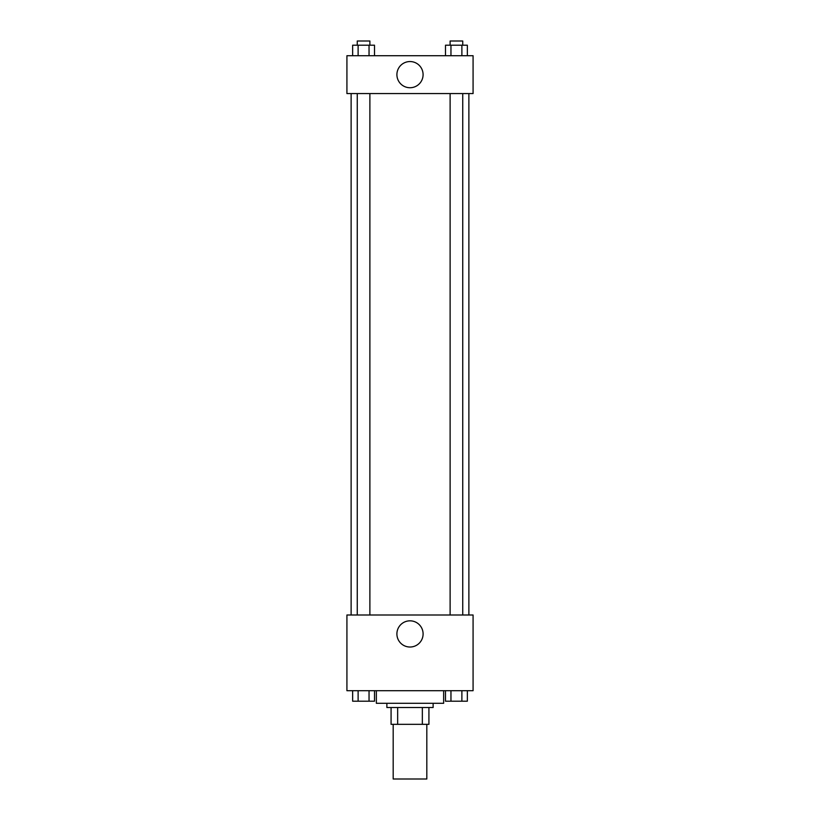 <?xml version="1.0" encoding="UTF-8"?>
<svg xmlns="http://www.w3.org/2000/svg" width="820" height="820" viewBox="0 0 820 820"><rect width="100%" height="100%" fill="white"/><g stroke="black" fill="none" stroke-linecap="round" stroke-linejoin="round"><path stroke-width="1.23" d="M393.18 724.337L393.18 779L426.82 779L426.82 724.337M422.341 707.516L422.341 724.337L391.078 724.337L391.078 707.516M422.341 724.337L428.921 724.337L428.921 707.516L428.921 724.337M433.124 703.304L433.124 707.516L386.876 707.516L386.876 703.304M397.659 707.516L397.659 724.337M376.359 690.696L376.359 703.304L443.64 703.304L443.64 690.696M473.078 690.696L346.921 690.696L346.921 615L473.078 615L473.078 690.696M410 647.021A13.089 13.089 0 0 1 398.663 627.372A13.089 13.089 0 0 1 421.336 627.372A13.089 13.089 0 0 1 410 647.021M468.876 93.562L468.876 615M450.118 615L450.118 93.562M369.881 93.562L369.881 615M473.078 93.562L346.921 93.562L346.921 55.719L473.078 55.719L473.078 93.562M423.089 74.64A13.089 13.089 0 0 1 403.45 85.977A13.089 13.089 0 0 1 403.45 63.304A13.089 13.089 0 0 1 423.089 74.64M467.349 55.719L467.349 45.203L445.496 45.203L445.496 55.719M461.885 45.203L461.885 55.719M450.959 45.203L450.959 55.719M450.118 45.203L450.118 41L462.736 41L462.736 45.203M374.504 55.719L374.504 45.203L352.651 45.203L352.651 55.719M369.041 45.203L369.041 55.719M358.114 45.203L358.114 55.719M357.264 45.203L357.264 41L369.881 41L369.881 45.203M467.349 690.696L467.349 701.202L445.496 701.202L445.496 690.696M461.885 690.696L461.885 701.202M450.959 690.696L450.959 701.202M462.736 701.202L450.118 701.202M374.504 690.696L374.504 701.202L352.651 701.202L352.651 690.696M369.041 690.696L369.041 701.202M358.114 690.696L358.114 701.202M369.881 701.202L357.264 701.202M351.124 93.562L351.124 615M462.736 615L462.736 93.562M357.264 93.562L357.264 615"/></g></svg>
